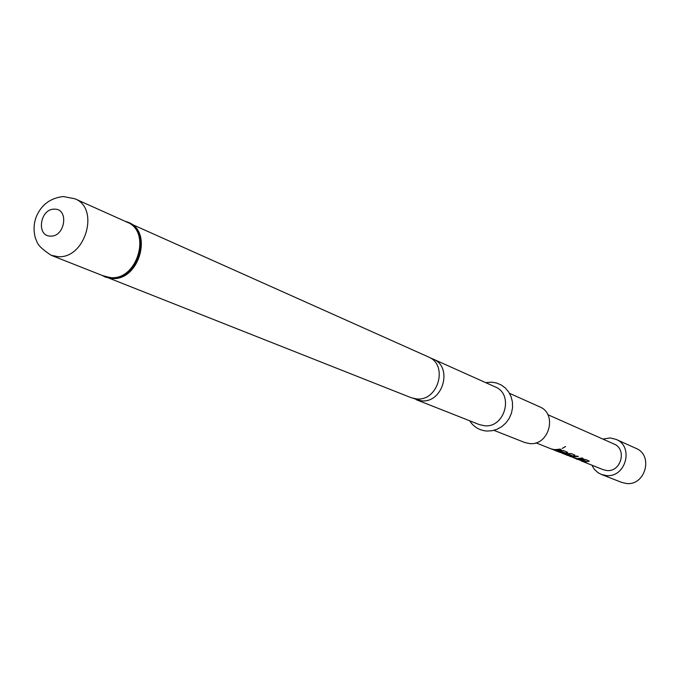 <?xml version="1.0" encoding="UTF-8"?>
<svg xmlns="http://www.w3.org/2000/svg" width="680" height="680" viewBox="0 0 680 680"><rect width="100%" height="100%" fill="white"/><g stroke="black" fill="none" stroke-linecap="round" stroke-linejoin="round"><path stroke-width="1.02" d="M565.641 446.496L562.156 448.452M413.703 398.497L421.575 400.843C443.079 403.223 453.135 366.724 433.135 359.065L430.686 358.173M586.075 461.456L582.556 460.029L576.733 459.127L584.248 461.473L586.058 461.219L582.548 459.808L578.408 459.45M589.262 460.972L587.409 461.669L583.177 461.354M578.051 456.382L571.472 456.858L577.133 458.626L582.088 458.014L583.185 458.456L578.238 459.068L569.491 456.187M582.87 458.329L576.053 458.728M571.6 455.43L567.944 453.934L564.06 453.654L567.239 455.166L562.122 453.237M574.991 455.217L573.121 455.923L568.531 455.523M564.34 452.489L554.65 450.296L558.56 451.86L562.479 452.752L564.34 452.489L560.609 450.985L556.265 450.602M567.638 452.251L565.76 452.965L561.323 452.625M560.847 449.429L553.826 449.608M602.837 439.067L610.207 437.937L616.106 439.399C634.202 446.437 625.702 477.946 606.313 475.55L601.341 474.427L597.941 472.625L594.388 469.344L591.838 465.171M616.106 439.399L635.979 448.358C653.65 455.243 645.413 485.851 626.492 483.488L621.648 482.383L601.341 474.427M433.135 359.065L495.227 386.911C514.123 394.179 504.849 428.094 484.568 425.756L479.349 424.6L416.05 399.627M509.507 393.32L539.673 406.844C557.744 413.814 549.04 445.885 529.652 443.589L524.663 442.476L493.91 430.346M124.942 221.213L428.392 356.932C448.477 364.633 438.353 401.319 416.763 398.939L411.213 397.724L102.119 275.409M547.817 414.69L613.921 443.972C627.266 449.072 621.095 472.269 606.832 470.526L603.101 469.667L580.958 460.802M574.158 458.099L579.487 459.569L585.438 459.374L589.313 461.142L585.327 461.907L581.502 461.031M576.733 459.127L576.181 458.889M567.12 455.285L572.279 456.679L577.252 456.067L578.365 456.51L571.608 456.875M535.967 442.833L550.979 448.834L554.931 449.726L560.005 449.089L561.17 449.565L556.104 450.194L552.152 449.302L557.43 450.729L563.567 450.534L567.689 452.421L563.626 453.212L559.708 452.319L564.927 453.73L571.005 453.535L574.948 455.133L573.13 456.144L571.005 456.169L566.508 455.013M565.343 454.571L571.608 455.625L567.953 454.155L564.06 453.654M559.708 452.319L559.138 452.072M554.65 450.296L554.064 450.05M552.152 449.302L551.565 449.046M125.332 221.391C152.507 227.664 139.944 280.466 111.732 278.094L102.51 275.561M124.84 221.17L128.529 222.428C153.238 231.719 139.119 280.849 112.336 278.511L105.485 277.125L102.008 275.366M127.134 222.199C151.572 231.378 137.615 279.973 111.129 277.67L104.346 276.284L51.127 255.28L58.106 256.675C85.365 258.927 100.036 208.199 74.928 198.79L127.134 222.199M50.566 236.088C35.904 236.436 40.052 208.369 54.502 209.177C69.224 208.649 65.118 237.005 50.566 236.088M563.303 453.517L564.017 453.806M469.616 420.767C473.756 426.998 479.493 430.431 486.846 431.052L492.056 430.754L497.156 429.233L501.883 426.564L505.979 422.866L509.235 418.319L511.462 413.168L512.55 407.677L512.439 402.152L511.156 396.865L508.767 392.105L505.418 388.084L501.279 385.007L496.562 382.993L491.495 382.151L485.681 382.627M74.928 198.79L63.334 196.529C50.082 198.05 40.961 205.054 35.964 217.532C33.651 224.315 33.464 231.166 35.411 238.085C37.748 243.44 36.831 245.599 51.127 255.28M570.673 456.467L571.489 456.79"/></g></svg>
